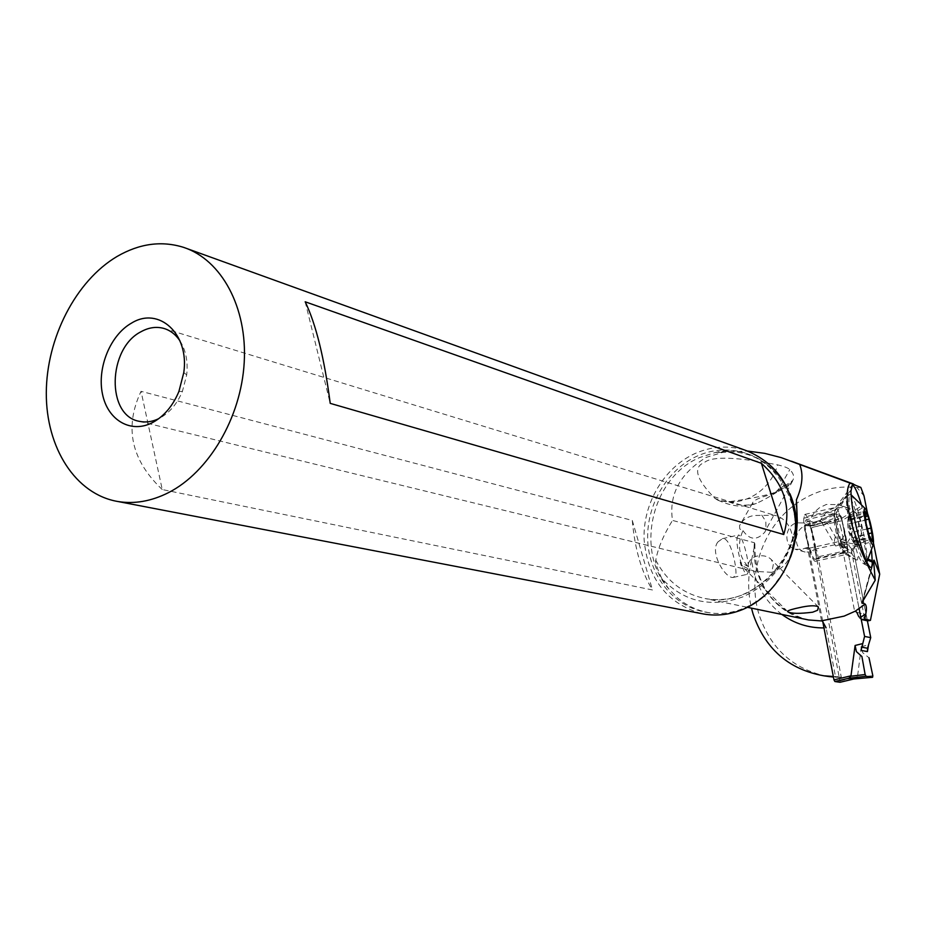 <?xml version="1.0" encoding="UTF-8"?>
<svg xmlns="http://www.w3.org/2000/svg" width="926" height="926" viewBox="0 0 926 926"><rect width="100%" height="100%" fill="white"/><g stroke="black" fill="none" stroke-linecap="round" stroke-linejoin="round"><path stroke-width="0.69" stroke-dasharray="4.63 3.47" d="M822.67 621.126L804.405 526.107L804.763 524.799L809.891 526.373L810.817 528.063L840.137 682.242M856.342 677.797L853.911 678.955L857.511 676.709L861.307 646.637L861.412 649.577L862.847 652.807L869.005 657.773M853.575 679.013L854.2 678.908M849.003 545.912L853.633 551.19L849.003 545.912L841.896 547.845L827.578 523.375L810.817 528.063M860.798 617.191L859.386 618.012L858.703 616.531L864.49 617.816L867.361 620.802L853.633 551.19L847.429 549.373L859.12 608.718L847.429 549.373L842.787 544.06L847.429 549.373M841.896 547.845C839.789 544.199 840.75 539.846 844.767 534.788L841.665 517.576L840.727 515.805L834.176 513.652L837.59 532.577C834.176 537.867 833.527 542.347 835.646 546.004L821.258 521.384L818.665 520.852L804.648 524.787M804.763 524.799L819.996 520.968M823.388 522.577L818.318 521.002M823.457 522.565L826.131 522.901L823.457 522.565L809.891 526.373M827.578 523.375L826.131 522.901M846.862 543.435L845.588 540.634L841.665 517.576L840.727 515.805L834.176 513.652L833.851 515.041L837.59 532.577L839.118 538.677L842.787 544.06L840.577 541.548L846.862 543.435L844.767 534.788M833.307 676.478L840.553 677.369L833.435 677.091M821.536 620.848L807.437 547.416L816.72 550.044L841.317 677.311L840.553 677.369M841.317 677.311L835.472 676.431L826.119 627.851L823.978 627.921M834.708 676.478L835.472 676.431M781.857 614.424C764.459 600.997 754.377 582.801 751.611 559.848C747.745 576.065 747.687 592.154 751.472 608.139M751.611 559.848L754.922 544.037L754.401 542.729L672.496 520.4C668.722 494.634 679.939 473.626 706.156 457.386L722.951 452.305L747.502 451.055M797.298 521.199C791.661 557.44 773.418 582.697 742.583 596.969C711.156 608.093 684.245 601.993 661.858 578.646C656.951 567.974 654.925 561.827 655.793 560.207C657.761 548.667 663.329 535.402 672.496 520.4M717.963 541.895C709.131 552.428 725.857 579.468 733.461 577.373L735.915 574.421C736.656 565.554 730.394 536.744 722.419 538.666L717.963 541.895M864.49 617.816L851.214 549.662L842.174 547.011L854.559 610.963M807.437 547.416L801.812 549.361L795.052 549.222C783.257 546.016 784.577 525.621 796.742 522.843L803.49 522.924L809.891 521.13L812.276 515.632L815.829 510.886L819.371 507.807L826.258 504.485L838.157 504.624C855.335 509.15 858.055 536.953 842.174 547.011M851.214 549.662C866.967 539.719 864.247 512.182 847.186 507.68L835.391 507.541C827.393 510.122 821.987 515.608 819.151 524L812.797 525.783L806.083 525.69C793.64 528.514 792.864 549.535 805.145 552.035L811.141 551.965L816.72 550.044M826.386 676.188L825.98 676.119C792.76 668.734 770.501 648.339 759.181 614.933C746.553 575.243 762.457 527.334 796.256 503.651C814.822 490.618 835.044 485.259 856.944 487.562L864.004 495.873M867.535 513.444L873.554 543.469M809.891 521.13L819.151 524M812.797 525.783L803.49 522.924M804.694 548.169L814 550.796M859.386 618.012L861.666 619.552M861.099 503.64L871.574 550.889M856.944 487.562L860.833 487.412M714.698 498.2L717.569 500.063L728.716 501.788C765.733 496.706 786.29 490.618 790.41 483.511L792.795 480.293C794.566 477.017 793.57 473.441 789.832 469.563C787.899 467.85 783.824 466.276 777.608 464.864C769.726 493.396 737.582 510.029 714.698 498.2C696.063 479.055 692.683 467.121 704.547 462.375C712.441 456.09 736.795 456.923 777.608 464.864M661.858 578.646L668.665 588.762L676.767 597.201C686.097 605.396 696.896 610.57 709.177 612.723C720.312 614.517 731.586 613.128 742.999 608.556C754.389 603.856 764.413 596.506 773.071 586.494L782.655 573.263L790.607 557.012M701.26 613.544C666.651 603.254 647.587 578.519 644.079 539.36C642.818 503.594 663.977 467.584 694.951 453.566C711.967 446.054 729.063 445.07 746.229 450.603M162.247 489.541C131.11 460.083 124.038 427.337 141.053 391.316L162.247 489.541L652.471 589.978C641.51 572.06 634.785 548.875 632.284 520.435L141.053 391.316M305.186 301.783L330.223 403.366M179.945 340.837C185.883 350.225 188.128 361.557 186.693 374.845L182.434 391.316C177.225 403.69 169.724 412.614 159.909 418.077L158.716 418.679M771.798 572.314L774.726 571.307C799.115 562.626 798.814 520.736 774.483 515.284L754.377 515.481C747.386 516.523 742.444 519.937 739.538 525.748L739.816 529.024L742.953 530.61C737.038 544.21 738.705 556.132 747.953 566.388C748.451 561.156 751.368 557.741 756.727 556.156C762.943 555.01 767.781 556.132 771.254 559.524L773.36 564.235L771.798 572.314L753.995 571.319L741.089 565.346L740.152 562.221L747.953 566.388M740.152 562.221L742.733 566.504M790.41 483.511C775.247 493.512 764.297 499.947 757.561 502.806L754.007 504.276L752.41 503.339C753.521 497.91 773.476 494.739 775.606 492.169L792.691 480.513M761.751 515.111L765.802 521.361L765.987 529.579L764.853 532.126C756.982 540.703 749.69 540.205 742.953 530.61M776.092 491.833L778.789 488.997L789.832 469.563M728.716 501.788C737.513 505.608 746.738 506.175 756.403 503.466M632.284 520.435L652.471 589.978M858.495 521.755C863.009 537.207 865.752 549.465 866.701 558.54L863.865 563.888C862.187 563.124 860.161 560.01 857.8 554.57L852.638 537.555C846.827 513.097 845.149 498.859 847.579 494.854L847.869 494.843C850.6 496.394 854.154 505.365 858.495 521.755C858.842 536.559 856.55 546.722 851.607 552.266L851.584 553.459L856.214 559.871C857.58 560.658 858.101 558.887 857.8 554.57M861.03 545.414L840.229 541.316C836.653 528.908 834.835 518.884 834.754 511.245L835.808 507.402C837.127 507.876 838.875 511.638 841.074 518.699L841.711 520.771C845.172 532.844 846.989 542.717 847.128 550.403L851.607 552.266M851.584 553.459L847.093 551.583L845.901 554.454C844.616 553.69 842.938 550.021 840.877 543.423L861.666 547.532M816.304 558.378L847.093 551.583L847.128 550.403L816.373 557.186C816.396 549.5 814.66 539.65 811.13 527.635L810.493 525.574C808.248 518.56 806.407 514.833 804.972 514.393L803.722 518.271C803.618 525.922 805.377 535.911 809 548.25L809.66 550.333C811.905 557.29 813.734 560.959 815.135 561.318L816.373 557.186M809 548.25L840.229 541.316L840.877 543.423L809.66 550.333M812.715 534.996C816.119 549.361 816.859 557.51 814.949 559.42C813.202 558.691 811.049 553.621 808.491 544.21C805.053 529.684 804.312 521.523 806.245 519.729C808.016 520.539 810.169 525.632 812.715 534.996M860.856 521.234C856.758 505.735 853.344 496.811 850.6 494.449L850.265 494.322C847.44 497.193 849.049 511.43 855.068 537.022C859.478 553.54 863.009 562.464 865.648 563.772L865.949 563.737C868.252 559.339 866.551 545.171 860.856 521.234M848.957 514.879L849.246 520.215L851.202 518.78L852.221 520.771L851.862 522.924L865.96 519.764M848.899 515.412L847.684 523.294L848.251 530.228L850.901 538.145L853.691 541.791L851.92 537.867L848.667 523.942C847.649 523.942 847.51 521.836 848.251 517.622L848.91 514.925L847.684 523.294L848.644 531.073L855.52 543.018C853.182 539.488 852.996 537.381 854.976 536.71L855.45 533.318L851.665 528.098L851.862 522.924M856.596 545.402L855.092 544.21L872.014 540.471M852.985 541.779L855.092 544.21M848.725 523.919L865.671 520.134L848.725 523.919M737.119 537.566L738.508 535.031C742.154 534.325 749.828 562.707 748.416 571.666L747.016 574.386C743.404 575.301 735.58 546.259 737.119 537.566M867.396 620.814L853.633 551.19M837.59 532.577L840.577 541.548M840.287 680.818L857.511 676.709M872.836 675.748L857.106 677.184M861.307 646.637L868.542 644.866M835.646 546.004L842.787 544.06M804.405 526.107L821.258 521.384M818.133 521.164L834.176 513.652M833.851 515.041L820.76 521.153M840.727 515.805L822.809 522.634M827.045 523.132L841.665 517.576M845.588 540.634L839.118 538.677M754.898 544.037C754.493 583.299 771.59 608.44 806.187 619.459C773.511 612.526 750.789 578.009 754.401 542.729M655.793 560.207C666.616 581.065 683.041 593.832 705.056 598.532C718.182 600.905 731.251 599.469 744.261 594.226C776.081 579.155 793.698 552.787 797.101 515.134M856.816 612.375L863.726 613.938M862.893 600.87L873.669 561.619M873.646 561.387L862.766 601.055M789.924 493.732C773.557 461.507 748.567 447.814 714.918 452.629L699.616 457.56C651.962 477.272 634.611 550.634 668.665 588.762M709.177 612.723C676.13 608.764 650.295 578.519 647.853 542.752C645.272 506.985 666.095 470.119 697.22 456.078C728.264 441.887 765.756 453.127 783.928 483.557C802.263 513.837 797.622 558.725 773.071 586.494M866.701 558.54L868.322 559.223M862.384 507.888L841.711 520.771L811.13 527.635M867.836 560.218L866.69 559.744M843.945 527.774C847.695 543.759 848.529 552.359 846.457 553.586C844.743 552.266 842.625 546.872 840.102 537.427C836.595 522.692 835.611 514.046 837.162 511.499C838.852 511.823 841.109 517.24 843.945 527.774M803.722 518.271L834.754 511.245L850.959 491.093M850.994 489.958L834.812 510.099L803.803 517.113M810.493 525.574L841.074 518.699L861.759 505.827M841.051 528.653C838.539 519.243 836.456 514.115 834.812 513.27C833.076 515.03 833.932 523.202 837.37 537.786C839.917 547.231 841.989 552.347 843.609 553.111C845.322 551.236 844.466 543.076 841.051 528.653M850.554 519.22L867.384 515.435M854.154 531.848L867.847 528.804M871.852 532.959L854.976 536.71M855.52 543.018L871.69 539.441M853.251 541.594L869.942 537.89M851.92 537.867L868.935 534.094M849.593 528.839L866.62 525.03M848.251 517.622L865.197 513.814M848.702 516.5L865.011 512.83M834.037 513.652L818.271 521.037M796.453 506.29C800.735 559.79 750.153 609.03 705.056 598.532L747.49 607.317M847.186 507.68L838.157 504.624M812.472 525.69L803.166 522.831M805.145 552.035L795.77 549.431M861.956 602.34L873.6 559.929M855.219 484.634L853.413 483.974M791.464 461.229L786.498 459.4M782.678 573.217C819.232 516.095 771.995 437.361 714.918 452.629L722.94 452.27M183.695 247.392L186.797 248.515M186.693 374.845L183.788 372.588M182.434 391.316L178.892 391.536M139.56 421.365L753.995 571.33M752.41 503.339L739.527 525.748M775.606 492.169L778.789 488.997L786.429 484.252M792.725 480.779L765.999 529.568M754.007 504.276C744.122 506.325 736.216 508.328 717.569 500.063M818.422 607.005L771.254 559.524M787.644 611.554L741.089 565.346M163.624 328.36L774.483 515.284M845.901 554.454L856.214 559.883M863.831 563.888L870.232 567.244M814.949 559.42L843.609 553.111L846.457 553.586L855.971 559.709M815.135 561.318L846.086 554.512M804.972 514.393L835.808 507.402M847.579 494.854L837.162 511.499L834.812 513.27L806.245 519.729M850.253 494.299L847.869 494.843M865.648 563.772L864.444 564.038M865.949 563.737L866.886 562.059M851.202 518.78L867.454 515.134M856.469 545.437L872.628 541.872M852.476 541.015L869.664 537.207M853.691 541.791L870.139 538.156M848.667 523.942L865.66 520.146M848.818 514.902L864.953 511.268M849.246 520.215L865.717 516.511M835.634 507.413L851.411 486.532M722.419 538.666L738.508 535.031M733.461 577.373L747.016 574.386"/><path stroke-width="1.39" d="M866.088 676.269L865.139 674.522L866.088 676.269L872.547 677.288L872.836 675.748L872.593 677.288L866.088 676.269L848.91 678.202L834.905 681.536L840.032 682.277L853.841 678.99M834.905 681.536L833.967 679.881L822.67 621.126M848.644 678.341L853.575 679.013M850.288 676.871L848.91 678.202L850.913 676.223L865.139 674.522L861.909 656.511L856.411 651.626L855.103 645.468L850.913 676.223M864.583 636.417L859.12 608.718L864.583 636.417L861.041 650.399L864.583 636.417L870.729 637.655L867.396 620.814L861.666 619.552L864.757 619.124L865.798 613.915C866.794 609.134 866.597 605.847 865.185 604.076L855.335 611.137L856.816 612.375L858.703 616.531M861.909 656.511L865.139 674.522M867.535 648.258L867.442 651.58L868.542 644.866L867.535 648.258L861.307 647.077M869.005 657.773L872.836 675.748L869.005 657.773M870.729 637.655L868.542 644.866L870.729 637.655L867.396 620.814L870.428 620.385L879.7 574.143L873.554 543.469M751.472 608.139L752.988 613.683C764.969 648.756 788.558 669.463 823.758 675.795L833.307 676.478M826.119 627.851L822.346 621.01L821.536 620.848L844.142 616.114L855.335 611.137M873.669 561.619L875.244 580.174L861.817 602.849L865.185 604.076M875.244 580.174C862.152 555.901 853.367 533.33 848.91 512.437C846.214 498.269 846.561 488.488 849.975 483.083L781.174 457.606L764.691 453.358L747.502 451.055M797.101 515.134L796.429 499.785C802.425 486.092 803.537 474.39 799.751 464.667M795.527 608.498L802.448 606.981C810.84 605.384 816.165 605.396 818.422 607.005L817.531 610.28L812.646 612.202C799.647 613.822 791.383 613.695 787.876 611.808C786.614 611.16 789.172 610.049 795.527 608.498M833.435 677.091L826.386 676.188M849.975 483.083L860.833 487.412L864.004 495.873L867.535 513.444M874.063 560.172L879.7 574.143M864.757 619.124L870.428 620.385M871.574 550.889L872.269 562.059C872.223 566.029 871.609 567.788 870.417 567.349C868.264 566.075 865.347 559.466 861.666 547.532L861.03 545.414C854.629 522.854 851.272 504.751 850.959 491.093L852.337 485.317C854.374 485.502 857.291 491.613 861.099 503.64M796.429 499.785L797.298 521.199L796.36 535.02C797.564 520.377 795.411 506.603 789.924 493.732M790.607 557.012L793.478 548.435L796.36 535.02M186.797 248.515L746.229 450.603C777.875 463.602 794.415 489.356 795.874 527.866C795.191 563.263 772.654 597.386 742.339 609.644C729.607 614.725 716.817 616.207 703.945 614.065L701.26 613.544M117.081 256.456C75.793 280.867 46.45 338.14 46.3 392.948C46.022 447.756 75.515 494.391 117.949 501.522C134.49 504.207 151.262 501.279 168.277 492.748C208.848 472.225 241.107 417.603 244.209 362.529C247.45 307.409 221.488 259.824 183.695 247.392C161.645 240.494 139.444 243.515 117.081 256.456M153.021 422.314C131.284 434.086 107.81 420.531 102.497 394.163C96.871 367.969 110.275 335.015 131.515 323.116C158.867 306.02 189.494 333.939 183.788 372.588L178.892 391.536C172.896 405.785 164.272 416.04 153.021 422.314M761.392 463.301L305.186 301.783C316.009 324.32 324.355 358.188 330.223 403.366L783.755 534.522C791.765 507.656 784.31 483.904 761.392 463.301L783.755 534.522M158.716 418.679C152.234 421.793 145.845 422.684 139.56 421.365C106.108 416.052 107.543 348.407 141.088 331.693C148.669 327.503 156.181 326.392 163.624 328.36C170.21 330.269 175.651 334.425 179.945 340.837M867.361 530.772C869.919 540.333 871.841 545.044 873.125 544.916C874.132 542.266 873.172 534.777 870.232 522.461C868.218 514.798 866.516 510.122 865.104 508.443C863.171 508.524 863.923 515.967 867.361 530.772M868.275 517.171L871.493 529.753L872.628 541.872L869.352 536.108L866.088 523.364L864.977 511.268L868.275 517.171M853.726 679.001L839.963 682.277M853.24 679.036L872.547 677.288M862.372 643.674L855.103 645.468M861.041 650.399L867.442 651.58M851.272 675.737L833.967 679.881M823.978 627.921C808.386 628.013 794.334 623.511 781.857 614.424M822.346 621.01L808.595 619.957L747.49 607.317M865.798 613.915L860.798 617.191M862.21 603.37L862.893 600.87M868.901 620.767L863.217 619.517M868.322 559.223L872.28 560.867M872.269 562.059L867.836 560.218M865.96 519.764L868.681 519.162M867.847 528.804L870.961 528.109M868.866 533.631L871.76 532.994L868.866 533.631M871.69 539.441L872.396 539.291M865.011 512.83L865.602 512.691M853.309 679.036L872.593 677.288M853.413 483.974L791.464 461.229M829.65 676.686L823.758 675.795M796.21 502.945L796.453 506.29M117.949 501.522L703.945 614.065M866.886 562.059L873.149 544.893M865.034 508.386L851.006 494.715M869.664 537.207L870.417 537.045M865.717 516.511L867.141 516.199M851.411 486.532L852.337 485.317"/></g></svg>
